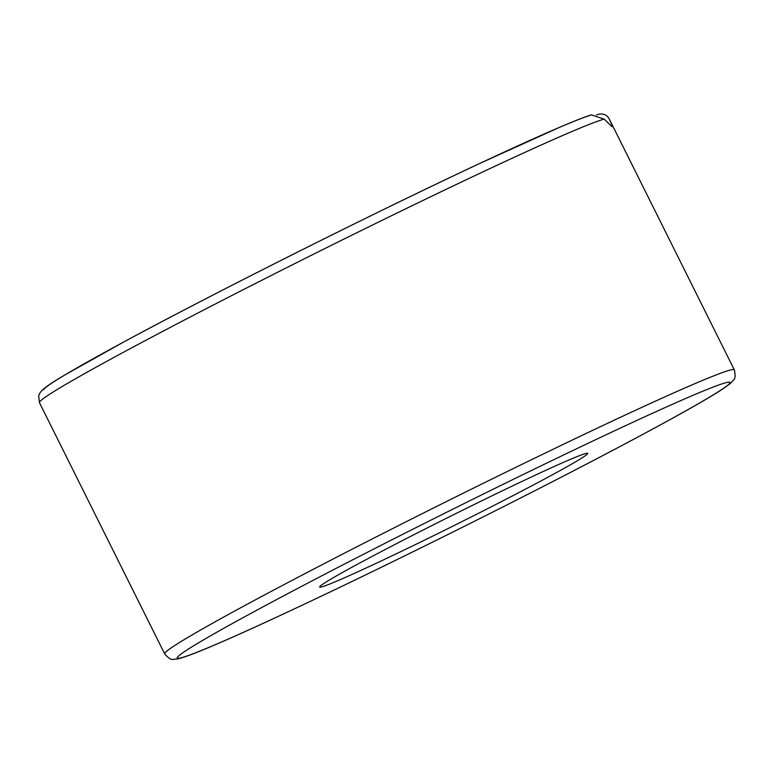 <?xml version="1.0" encoding="UTF-8"?>
<svg xmlns="http://www.w3.org/2000/svg" width="774" height="774" viewBox="0 0 774 774"><rect width="100%" height="100%" fill="white"/><g stroke="black" fill="none" stroke-linecap="round" stroke-linejoin="round"><path stroke-width="1.16" d="M596.502 114.929C602.211 112.927 606.419 114.184 609.109 118.712L611.944 124.943L612.041 126.694L604.165 119.109L591.346 114.871C584.622 116.98 574.153 121.083 559.921 127.159L480.151 163.256C374.21 212.763 214.04 293.085 123.25 342.243L64.203 375.322C53.783 381.485 46.701 386.207 42.938 389.486C40.558 391.77 39.145 393.927 38.7 395.969L39.416 402.606L164.668 653.846C168.48 658.316 171.412 660.135 173.463 659.322L177.469 658.945C183.612 657.61 195.077 653.353 211.853 646.184C263.586 624.357 373.852 571.831 480.896 518.038A308.903 10.246 -26.5 0 1 201.782 640.901A308.903 10.246 -26.5 0 1 678.343 401.677A308.903 10.246 -26.5 0 1 480.877 518.048C572.721 471.976 657.881 427.19 699.802 402.896C715.631 393.811 725.925 387.223 730.685 383.12L733.404 380.14C735.281 378.999 735.59 375.564 734.313 369.827A318.259 10.555 153.5 0 0 729.398 370.282A318.259 10.555 153.5 0 0 420.563 514.507A318.259 10.555 153.5 0 0 164.668 653.846M466.857 519.161A149.769 4.963 -26.5 0 1 319.633 587.04A149.769 4.963 -26.5 0 1 451.455 515.765A149.769 4.963 -26.5 0 1 587.698 453.38A149.769 4.963 -26.5 0 1 466.857 519.161M589.904 115.452A308.903 10.246 153.5 0 0 292.882 254.443A308.903 10.246 153.5 0 0 43.673 389.651M39.416 402.606A318.259 10.555 -26.5 0 1 296.229 262.879A318.259 10.555 -26.5 0 1 604.165 119.109M734.313 369.827L609.719 119.922"/></g></svg>
